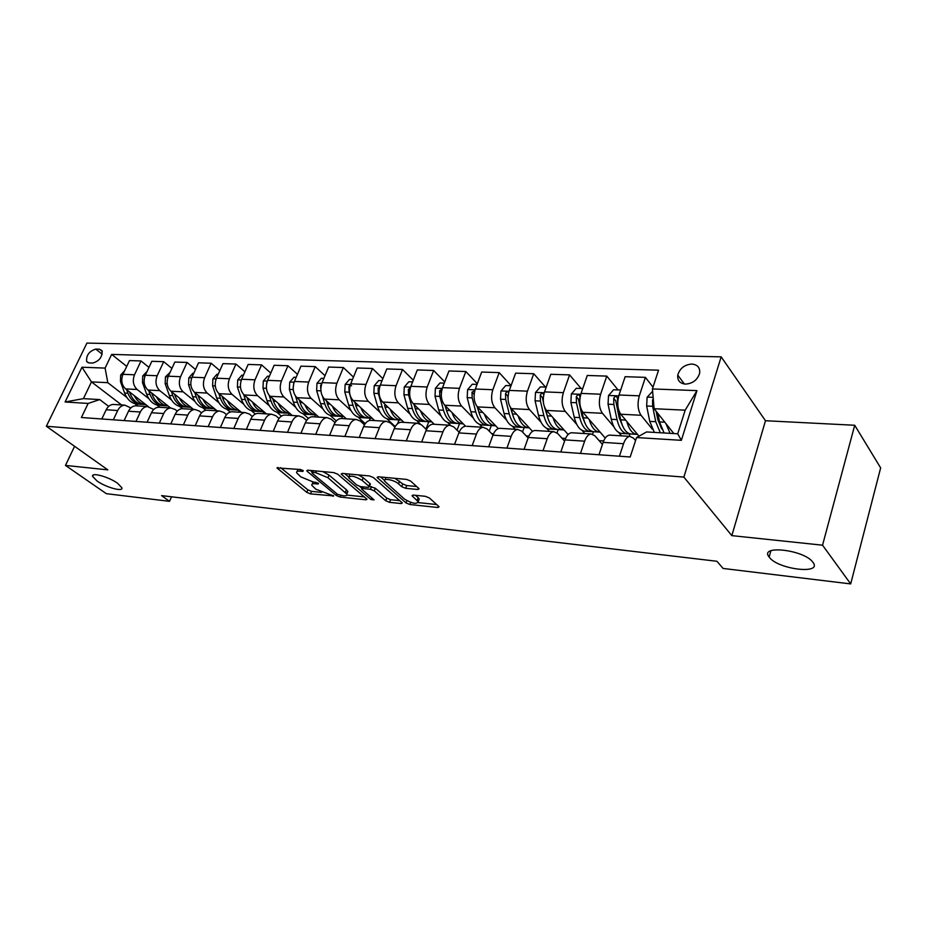 <?xml version="1.0" encoding="UTF-8"?>
<svg xmlns="http://www.w3.org/2000/svg" width="927" height="927" viewBox="0 0 927 927"><rect width="100%" height="100%" fill="white"/><g stroke="black" fill="none" stroke-linecap="round" stroke-linejoin="round"><path stroke-width="1.39" d="M303.233 470.626L300.557 469.514L276.941 467.915L306.814 492.376L310.487 493.882L333.662 495.922L315.887 489.247L311.854 485.354C311.46 484.068 312.561 483.523 315.157 483.732L318.1 484.021L318.482 483.234L312.886 481.855L300.835 476.884L296.663 472.84C296.269 471.542 297.358 470.974 299.931 471.159L302.886 471.437L303.233 470.626L302.886 471.437M769.364 557.312C777.973 569.479 823.06 574.891 812.898 562.26L812.84 562.179C804.126 549.711 758.738 544.636 769.132 557.023L769.364 557.312M97.011 480.974C105.863 487.37 123.384 492.214 121.889 487.799L117.648 483.315C108.876 476.872 91.113 471.97 92.596 476.351L97.011 480.974M691.843 364.044C684.485 364.682 679.781 368.378 677.753 375.122C677.278 380.476 679.85 383.477 685.47 384.114C692.724 383.581 697.452 379.966 699.63 373.291C700.221 367.741 697.625 364.659 691.843 364.044M417.822 489.502L419.085 488.819L418.68 488.32L410.649 481.078L406.605 479.41L378.297 476.768L377.115 477.417L405.991 502.909L409.85 504.508L437.811 507.498L439.085 506.849L438.714 506.385L429.363 497.961L425.4 496.316L413.268 495.088L412.028 495.736L418.193 501.704C416.629 504.462 412.063 503.581 404.508 499.085L384.635 481.194C382.7 477.695 394.369 479.908 398.529 483.859L401.669 486.663L405.655 488.309L417.822 489.502L418.378 488.042M731.832 535.632L822.55 545.192L850.685 583.917L880.65 467.88L854.717 425.261L765.482 420.731L721.171 356.849L683.859 477.092L731.832 535.632L765.482 420.731M74.589 446.293L65.469 465.412L107.822 469.873L46.35 426.258L683.859 477.092M65.469 465.412L106.338 493.674L169.525 501.333L171.541 496.802M850.685 583.917L723.106 568.448L716.93 561.275L161.588 495.621L169.525 501.333M337.752 474.23L333.871 472.619L307.776 470.186L306.733 470.742L307.254 471.368L336.339 495.505L340.07 497.046L365.91 499.804L367.022 499.259L337.752 474.23M342.33 473.419L369.491 475.945L373.454 477.59L402.341 502.979L401.148 503.57L389.549 502.33L385.725 500.754L374.288 490.893L370.418 489.294L362.805 488.529L361.681 489.108L374.091 499.873L370.951 499.537L341.704 474.601L341.217 474.01L342.33 473.419M89.062 362.92L92.804 363.06C99.432 360.997 102.503 356.86 102.016 350.638L99.513 349.189L95.759 349.097C89.119 351.217 86.084 355.365 86.651 361.542L89.062 362.92M721.171 356.849L86.929 343.083L46.35 426.258M121.588 404.937L91.472 381.901L83.418 398.633L99.734 399.595L88.158 403.43L81.402 417.509L630.198 456.988L636.548 437.544L646.582 431.947L677.718 433.79L685.169 410.186L654.114 408.714L673.836 433.558M88.158 403.43L65.087 401.994L81.982 367.219L105.099 368.1L107.799 382.677L126.732 397.335M126.721 366.397L111.657 354.404L105.099 368.1M111.657 354.404L658.541 370.186L652.423 388.934L696.965 390.626L681.357 440.325L636.548 437.544M822.55 545.192L854.717 425.261M135.018 403.743L137.868 405.945M107.799 382.677L91.472 381.901L81.982 367.219M653.002 387.127L645.401 377.359L639.317 395.841C637.22 403.743 637.788 410.221 641.032 415.261L652.33 429.178M645.401 377.359L625.134 376.698L619.004 394.995C616.895 402.816 617.486 409.224 620.777 414.23L639.004 436.165M618.042 389.931L606.779 376.107L600.615 394.218C598.494 401.97 599.097 408.332 602.434 413.291L613.801 426.698M618.703 432.48L621.565 435.852M606.779 376.107L587.266 375.47L581.067 393.407C578.935 401.078 579.56 407.382 582.932 412.295L605.25 438.054M599.132 440.638L603.674 440.928M581.113 388.494L569.584 374.89L563.361 392.666C561.217 400.279 561.855 406.513 565.261 411.391L576.71 424.346M582.005 430.348L584.856 433.581M569.584 374.89L550.789 374.288L544.52 391.889C542.376 399.421 543.025 405.597 546.478 410.429L568.135 434.485M561.982 438.228L565.563 438.459M545.516 387.092L533.743 373.732L527.451 391.171C525.296 398.633 525.968 404.763 529.456 409.56L540.951 422.109M546.606 428.274L549.456 431.391M533.743 373.732L515.621 373.141L509.305 390.418C507.139 397.81 507.822 403.882 511.345 408.633L532.527 431.345M526.188 435.899L528.865 436.072M511.055 385.62L499.19 372.608L492.84 389.734C490.673 397.057 491.368 403.083 494.925 407.787L506.466 419.977M512.434 426.269L515.285 429.282M499.19 372.608L481.692 372.04L475.331 389.004C473.152 396.258 473.859 402.225 477.451 406.895L498.344 428.575M491.669 433.662L493.512 433.778M477.324 383.697L465.841 371.518L459.456 388.343C457.266 395.539 457.984 401.449 461.6 406.084L473.199 417.938M479.444 424.323L482.307 427.243M465.841 371.518L448.958 370.974L442.55 387.637C440.36 394.763 441.09 400.626 444.728 405.226L465.597 426.211C462.758 426.559 460.522 428.795 458.865 432.909L454.566 444.357M458.378 431.495L459.433 431.565M444.751 381.901L433.639 370.476L427.22 386.999C425.029 394.068 425.76 399.885 429.433 404.439L441.055 415.98M447.579 422.434L450.395 425.226M433.639 370.476L417.324 369.943L410.893 386.316C408.703 393.315 409.444 399.085 413.141 403.604L434.288 424.276M413.291 380.221L402.527 369.456L396.072 385.702C393.882 392.642 394.635 398.367 398.355 402.851L410.012 414.091M416.756 420.603L420.105 423.836M402.527 369.456L386.768 368.946L380.302 385.041C378.1 391.924 378.865 397.59 382.608 402.04L403.998 422.399M382.874 378.622L372.457 368.482L365.98 384.438C363.778 391.275 364.554 396.895 368.309 401.31L379.989 412.283M386.953 418.83L395.226 426.605M372.457 368.482L357.208 367.984L350.73 383.813C348.517 390.58 349.305 396.153 353.083 400.534L374.705 420.591M353.465 377.115L343.372 367.532L336.872 383.233C334.67 389.943 335.458 395.481 339.259 399.827L350.951 410.545M358.112 417.115L365.226 423.639M343.372 367.532L328.622 367.057L322.121 382.619C319.908 389.27 320.707 394.751 324.52 399.073L346.339 418.83M325.006 375.69L315.215 366.617L308.714 382.051C306.501 388.656 307.312 394.102 311.136 398.39L322.839 408.877M330.174 415.447L336.292 420.928M315.215 366.617L300.939 366.153L294.427 381.46C292.214 388.007 293.025 393.407 296.872 397.66L318.865 417.138M297.463 374.334L287.961 365.736L281.449 380.916C279.236 387.416 280.058 392.77 283.917 396.999L295.62 407.254M303.117 413.824L308.367 418.425M287.961 365.736L274.137 365.284L267.613 380.348C265.4 386.779 266.223 392.098 270.093 396.292L292.248 415.493M270.777 373.036L261.565 364.879L255.029 379.815C252.828 386.211 253.662 391.484 257.544 395.644L269.247 405.69M276.883 412.26L281.391 416.13M261.565 364.879L248.158 364.438L241.623 379.259C239.421 385.597 240.255 390.835 244.149 394.96L266.431 413.894M244.913 371.808L235.968 364.044L229.444 378.749C227.231 385.041 228.077 390.244 231.982 394.334L243.674 404.184M251.449 410.731L255.342 414.01M235.968 364.044L222.967 363.616L216.443 378.204C214.23 384.45 215.087 389.607 218.992 393.674L241.402 412.353M219.826 370.626L211.147 363.233L204.624 377.718C202.422 383.917 203.268 389.027 207.196 393.071L218.876 402.724M226.779 409.259L230.174 412.063M211.147 363.233L198.54 362.828L192.016 377.196C189.815 383.338 190.672 388.413 194.6 392.422L217.103 410.846M195.504 369.502L187.08 362.445L180.545 376.71C178.343 382.816 179.212 387.857 183.152 391.843L194.821 401.31M202.828 407.81L205.864 410.279M187.08 362.445L174.844 362.051L168.32 376.2C166.118 382.26 166.987 387.266 170.927 391.217L193.511 409.386M171.901 368.425L163.708 361.692L157.184 375.736C154.983 381.75 155.863 386.721 159.815 390.649L171.46 399.943M179.571 406.42L182.434 408.703M163.708 361.692L151.831 361.298L145.307 375.25C143.117 381.206 143.986 386.142 147.949 390.035L170.603 407.973M148.98 367.393L141.02 360.951L134.508 374.798C132.306 380.719 133.187 385.609 137.15 389.491L148.772 398.622M156.976 405.064L159.838 407.301L158.54 407.231C155.527 407.474 153.164 409.317 151.472 412.735L147.092 422.225M141.02 360.951L129.479 360.58L122.967 374.311C120.777 380.186 121.657 385.053 125.62 388.9L148.297 406.559M108.679 406.362L99.734 399.595M130.858 407.903L124.774 405.134C121.75 405.377 119.386 407.173 117.694 410.522L113.326 419.804M153.708 409.491L147.428 406.536C144.403 406.791 142.051 408.61 140.359 412.005L135.979 421.426M177.242 411.148L175.133 409.467L170.765 407.984C167.752 408.239 165.4 410.093 163.697 413.535L159.317 423.106M201.507 412.863L199.166 410.974L194.821 409.467C191.808 409.734 189.456 411.611 187.764 415.111L183.384 424.844M226.536 414.647L223.952 412.527L219.618 410.997C216.617 411.275 214.276 413.187 212.573 416.744L208.193 426.629M252.364 416.501L249.514 414.126L245.203 412.585C242.214 412.863 239.873 414.809 238.181 418.425L233.789 428.471M279.027 418.448L275.898 415.771L271.611 414.218C268.633 414.496 266.292 416.478 264.601 420.163L260.22 430.371M306.57 420.476L303.141 417.474L298.865 415.899C295.91 416.2 293.581 418.216 291.889 421.947L287.509 432.33M335.029 422.596L331.275 419.236L327.034 417.637C324.091 417.95 321.773 420.001 320.093 423.801L315.713 434.369M364.462 424.833L360.348 421.055L356.153 419.444C353.222 419.757 350.927 421.843 349.236 425.713L344.879 436.466M394.925 427.173L390.418 422.944L386.258 421.298C383.361 421.623 381.078 423.755 379.398 427.695L375.053 438.633M426.455 429.641L421.53 424.89L417.417 423.233C414.543 423.558 412.283 425.736 410.603 429.746L406.281 440.881M459.132 432.249L453.755 426.907L449.688 425.226C446.849 425.563 444.589 427.776 442.932 431.866L438.633 443.21M493.002 435.018L487.127 428.992L483.106 427.289C480.313 427.648 478.077 429.908 476.432 434.068L472.156 445.62M528.135 437.961L521.716 431.159L517.764 429.433C515.006 429.804 512.805 432.109 511.171 436.35L506.918 448.123M564.589 441.09L557.602 433.407L553.72 431.658C551.009 432.04 548.842 434.392 547.22 438.714L543.002 450.719M602.446 444.427L594.844 435.736L591.055 433.963C588.39 434.357 586.246 436.756 584.647 441.171L580.476 453.419M635.563 440.568L633.535 438.158L629.839 436.362C627.22 436.768 625.122 439.224 623.547 443.72L619.421 456.223M146.721 406.501L147.115 405.644M114.531 404.508L113.245 404.427C110.22 404.659 107.868 406.443 106.176 409.757L101.808 418.969M168.668 407.857L169.143 406.814M136.848 405.887L135.562 405.806C132.538 406.049 130.186 407.857 128.494 411.229L124.114 420.58M191.24 409.247L191.808 408.007M183.5 408.772L182.225 408.691C179.212 408.946 176.86 410.812 175.157 414.288L170.777 423.94M214.485 410.684L215.122 409.236M207.903 410.279L206.628 410.197C203.627 410.464 201.275 412.364 199.583 415.887L195.191 425.69M238.401 412.167L239.143 410.476M233.071 411.831L231.796 411.75C228.807 412.028 226.455 413.963 224.763 417.544L220.383 427.509M263.048 413.685L263.859 411.797M259.039 413.442L257.776 413.361C254.786 413.639 252.445 415.609 250.754 419.247L246.373 429.375M288.436 415.261L289.259 413.326M285.84 415.099L284.589 415.018C281.611 415.308 279.282 417.301 277.59 421.009L273.21 431.31M314.624 416.872L315.458 414.879M313.523 416.802L312.272 416.733C309.317 417.023 306.999 419.062 305.307 422.828L300.939 433.303M341.623 418.54L342.457 416.513M342.133 418.575L340.893 418.494C337.949 418.807 335.644 420.881 333.963 424.717L329.595 435.366M369.398 420.51L370.325 418.193M371.704 420.406L370.476 420.325C367.567 420.649 365.261 422.758 363.593 426.652L359.236 437.498M397.613 423.709L399.085 419.943M402.306 422.295L401.078 422.225C398.193 422.55 395.922 424.693 394.242 428.668L389.908 439.699M425.957 429.155L428.807 421.739M433.975 424.253L432.758 424.184C429.908 424.52 427.648 426.71 425.98 430.754L421.669 441.994M457.046 430.186L459.525 423.604M466.779 426.281L483.106 427.289M489.224 431.148L491.275 425.551M500.765 428.378L499.595 428.309C496.802 428.668 494.589 430.951 492.944 435.145L488.68 446.814M522.538 432.028L524.126 427.579M536.026 430.557L534.856 430.487C532.121 430.858 529.931 433.187 528.309 437.474L524.079 449.352M557.034 432.851L558.147 429.653M572.608 432.828L571.461 432.747C568.772 433.141 566.617 435.516 565.006 439.885L560.812 452.005M592.596 434.149L593.407 431.75M610.592 435.169L609.479 435.099C606.837 435.505 604.717 437.926 603.129 442.376L598.981 454.751M629.178 436.316L629.978 433.871M654.114 408.714L652.423 388.934M83.418 398.633L65.087 401.994M696.965 390.626L685.169 410.186M681.357 440.325L677.718 433.79M297.776 469.259L297.254 471.403M312.92 481.855L312.434 483.952M280.614 467.66L307.857 489.85L311.518 491.356L321.46 492.399M346.849 495.076L364.473 496.93M310.36 470.429L312.109 471.889M312.492 472.353L312.121 473.164L337.625 494.392L343.396 495.794C346.13 496.026 347.277 495.458 346.837 494.103L327.949 477.718L315.667 472.643L312.492 472.353L313.175 470.696M346.281 493.234L347.88 491.507L346.362 489.699L345.331 492.307M322.816 471.6L329.015 475.087L346.362 489.699M399.85 500.661L390.568 499.688L389.549 502.33M369.479 486.432L375.331 488.216L386.744 498.112L390.568 499.688M361.982 488.355L359.78 486.466M348.61 476.918L344.786 473.639M362.167 480.429C354.74 475.968 350.244 475.064 348.691 477.706L356.71 485.018L360.58 486.617L368.193 487.37L369.34 486.779L368.888 486.223L362.167 480.429L363.233 477.741L358.343 474.902M349.746 474.103L349.247 476.316M370.186 484.624L369.943 483.546L368.888 486.223M363.233 477.741L369.943 483.546M394.856 478.309L402.735 483.917L406.698 485.563L416.687 486.524M385.667 477.451L385.238 479.665M418.656 500.476L419.224 498.993L418.158 497.683L417.127 500.395M415.505 495.319L418.158 497.683M418.286 502.608L436.663 504.543M380.615 476.988L384.52 480.418M124.728 370.603L120.684 375.029L120.44 381.53L124.624 393.06C127.59 400.337 132.213 404.033 138.494 404.137L139.56 404.207M134.218 395.597C136.999 401.043 140.869 404.068 145.829 404.635M126.651 389.699L127.926 393.245C130.881 400.499 135.481 404.195 141.727 404.346M144.983 404.531L143.894 404.473C137.613 404.357 132.99 400.661 130.023 393.349L129.513 391.924M147.069 371.472L142.735 375.956L142.48 382.561L146.651 394.253C149.595 401.623 154.218 405.366 160.487 405.481L161.646 405.551M156.478 396.791C159.247 402.353 163.117 405.423 168.1 405.991M148.702 390.638L150.047 394.438C152.99 401.808 157.59 405.562 163.847 405.678M167.231 405.887L166.037 405.817C159.768 405.713 155.157 401.959 152.202 394.554L151.646 392.967M170.081 372.376L165.435 376.918L165.168 383.616L169.317 395.47C172.248 402.955 176.848 406.744 183.117 406.849L184.38 406.93M179.386 398.019C182.155 403.697 186.026 406.814 191.02 407.382M171.402 391.6L172.816 395.667C175.748 403.152 180.348 406.953 186.605 407.057M190.116 407.277L188.83 407.196C182.573 407.092 177.972 403.291 175.041 395.783L174.427 394.033M193.778 373.303L192.851 373.268L188.807 377.903L188.54 384.693L192.654 396.733C195.574 404.323 200.162 408.158 206.408 408.262L207.775 408.343M202.99 399.294C205.748 405.076 209.618 408.251 214.612 408.819M194.774 392.573L196.257 396.93C199.178 404.531 203.766 408.378 210 408.483L210.035 408.471M213.685 408.703L212.283 408.622C206.049 408.517 201.46 404.67 198.552 397.046L197.891 395.122M218.204 374.265L216.988 374.218L212.886 378.923L212.607 385.817L216.698 398.031C219.595 405.725 224.16 409.618 230.394 409.711L231.877 409.804M227.3 400.591C230.047 406.501 233.917 409.734 238.923 410.29M218.853 393.558L220.417 398.228C223.314 405.945 227.88 409.85 234.102 409.943L234.16 409.931M237.972 410.174L236.443 410.082C230.232 409.989 225.667 406.084 222.77 398.355L222.063 396.235M243.395 375.25L241.866 375.192L237.706 379.966L237.416 386.976L241.472 399.363C244.357 407.173 248.899 411.125 255.099 411.206L256.709 411.31M252.353 401.936C255.087 407.973 258.957 411.264 263.975 411.808M243.662 394.508L245.307 399.572C248.181 407.405 252.723 411.356 258.923 411.437L259.027 411.437M262.99 411.692L261.344 411.588C255.145 411.507 250.614 407.544 247.741 399.699L246.976 397.37M269.375 376.269L267.532 376.2L263.303 381.043L263.001 388.158L267.022 400.742C269.884 408.668 274.392 412.677 280.568 412.758L282.318 412.863M278.193 403.315C280.916 409.491 284.786 412.839 289.803 413.372M269.212 395.389L270.974 400.951C273.824 408.9 278.343 412.921 284.508 412.99L284.659 412.99M288.784 413.257L287.011 413.141C280.846 413.071 276.339 409.05 273.488 401.09L272.665 398.517M266.779 382.863L266.57 383.94M296.188 377.324L293.998 377.231L289.711 382.156L289.398 389.386L293.384 402.167C296.211 410.221 300.696 414.276 306.837 414.346L308.714 414.462M304.856 404.728C307.555 411.055 311.426 414.473 316.443 414.995M295.528 396.142L297.463 402.388C300.278 410.452 304.763 414.52 310.904 414.589L311.101 414.578M315.389 414.867L313.477 414.751C307.347 414.682 302.862 410.603 300.047 402.527L299.166 399.699M293.778 383.291L293.164 388.181M323.871 378.401L321.321 378.309L316.964 383.315L316.652 390.649L320.58 403.627C323.384 411.808 327.834 415.922 333.929 415.991L335.956 416.119M332.376 406.188C335.064 412.666 338.911 416.153 343.94 416.663M322.596 396.582L324.798 403.859C327.59 412.052 332.028 416.188 338.123 416.246L338.378 416.223M342.851 416.536L340.788 416.408C334.693 416.339 330.255 412.214 327.463 403.998L326.524 400.893M321.565 384.172L320.591 385.597L320.962 391.148M352.48 379.525L349.537 379.41L345.122 384.496L344.786 391.959L348.668 405.145C351.437 413.454 355.841 417.625 361.901 417.683L364.079 417.822M360.8 407.695C363.465 414.334 367.301 417.892 372.318 418.378M351.611 385.852C350.673 384.705 349.757 385.029 348.888 386.826L349.143 392.167L353.025 405.377C355.783 413.709 360.186 417.892 366.235 417.95L366.536 417.926M371.194 418.251L368.981 418.112C362.932 418.065 358.529 413.871 355.783 405.528L354.774 402.109M382.051 380.684L378.703 380.557L374.207 385.725L373.859 393.315L377.695 406.71C380.418 415.145 384.786 419.386 390.788 419.433L393.129 419.583M390.174 409.247C392.805 416.049 396.629 419.688 401.646 420.163M379.827 386.385L378.123 388.1L378.367 393.523L382.191 406.953C384.902 415.412 389.27 419.664 395.261 419.711L395.62 419.676M384.589 405.539L385.041 407.104C387.753 415.574 392.109 419.838 398.1 419.885L400.487 420.024M412.631 381.889L408.842 381.739L404.276 386.999L403.929 394.717L407.683 408.32C410.371 416.907 414.693 421.206 420.638 421.252L423.152 421.403M420.545 410.846C423.141 417.834 426.941 421.553 431.959 421.994M410.418 387.683L408.343 389.41L408.587 394.925L412.33 408.575C415.018 417.173 419.328 421.495 425.261 421.53L425.678 421.495M415.389 409.097L413.975 404.427M430.754 421.855L428.193 421.704C422.26 421.669 417.961 417.347 415.284 408.737L414.149 404.601M444.288 383.129L440.024 382.955L435.389 388.309L435.018 396.153L438.714 410.001C441.356 418.714 445.609 423.094 451.495 423.118L454.195 423.28M451.959 412.492C454.52 419.676 458.297 423.477 463.291 423.894M442.052 389.12L439.618 390.765L439.838 396.385L443.523 410.255C446.154 418.992 450.406 423.384 456.281 423.407L456.756 423.361M447.023 411.982L445.018 405.505M462.052 423.755L459.317 423.593C453.442 423.569 449.201 419.178 446.571 410.418L445.366 405.864M477.057 384.415L472.295 384.218L467.59 389.664L467.196 397.648L470.823 411.727C473.407 420.591 477.602 425.029 483.419 425.053L486.304 425.226M484.473 414.184C486.999 421.576 490.742 425.47 495.725 425.864M474.786 390.696L471.982 392.179L472.191 397.88L475.794 411.994C478.378 420.881 482.573 425.342 488.367 425.354L488.911 425.296M479.746 414.809L477.127 406.547M494.439 425.725L491.507 425.539C485.713 425.528 481.53 421.067 478.958 412.167L477.672 407.138M511.009 385.736L505.725 385.539L500.928 391.078L500.534 399.201L504.068 413.523C506.594 422.538 510.731 427.046 516.466 427.057L519.549 427.243M518.147 415.933C520.626 423.546 524.346 427.544 529.305 427.892M508.668 392.503C507.475 391.345 506.42 391.715 505.516 393.627L505.702 399.444L509.224 413.801C511.75 422.839 515.864 427.359 521.588 427.37L522.202 427.301M513.616 417.613L510.313 407.277M527.973 427.753L524.833 427.567C519.12 427.556 515.006 423.036 512.492 413.975L511.136 408.401M508.019 397.915L507.741 396.038L505.516 393.627M546.223 387.127L540.36 386.895L535.482 392.538L535.076 400.812L538.517 415.377C540.986 424.554 545.041 429.131 550.684 429.131L553.987 429.328M553.06 417.729C555.482 425.597 559.166 429.688 564.103 430.001M543.697 394.902L543.685 394.566C542.666 392.735 541.53 392.921 540.267 395.145L540.429 401.055L543.859 415.667C546.316 424.867 550.36 429.456 555.991 429.456L556.687 429.363M548.668 420.406L544.462 406.953M562.724 429.861L559.363 429.653C553.743 429.664 549.699 425.064 547.254 415.852L545.771 409.525M543.396 402.388L542.446 397.59L540.267 395.145M582.747 388.552L576.281 388.297L571.322 394.045L570.893 402.469L574.23 417.301C576.629 426.64 580.603 431.298 586.142 431.275L589.676 431.495M589.248 419.583C591.623 427.718 595.261 431.912 600.163 432.191M579.792 401.854L579.862 396.235C578.842 394.253 577.66 394.404 576.304 396.71L576.455 402.735L579.781 417.602C582.168 426.965 586.119 431.634 591.646 431.611L592.423 431.507M584.995 423.222L581.924 415.609L578.436 399.189L576.304 396.71M598.738 432.04L595.134 431.82C589.618 431.843 585.679 427.173 583.292 417.799L581.635 410.302M620.673 390.035L613.558 389.757L608.506 395.62L608.054 404.207L611.287 419.305C613.616 428.807 617.486 433.546 622.921 433.512L626.698 433.743M626.814 421.495C629.12 429.919 632.701 434.23 637.579 434.45M618.008 407.092L617.405 397.973C616.385 395.829 615.157 395.945 613.709 398.332L613.836 404.473L617.046 419.618C619.352 429.143 623.211 433.894 628.622 433.859L629.491 433.72M622.631 426.049L619.155 417.579L615.795 400.858L613.709 398.332M636.096 434.311L632.249 434.079C626.849 434.114 623.002 429.352 620.696 419.815L618.541 409.595M652.62 391.287L647.116 397.243L646.652 405.991L649.757 421.379L654.358 432.411M665.829 423.465L670.105 433.338M653.257 398.691L652.55 400.024L652.654 406.281L655.737 421.704L660.314 432.758M661.681 428.911L657.811 419.618L656.142 411.264M664.091 432.979L659.526 421.901L657.834 413.407M641.032 415.261L620.777 414.23M602.434 413.291L582.932 412.295M565.261 411.391L546.478 410.429M529.456 409.56L511.345 408.633M494.925 407.787L477.451 406.895M461.6 406.084L444.728 405.226M429.433 404.439L413.141 403.604M398.355 402.851L382.608 402.04M368.309 401.31L353.083 400.534M339.259 399.827L324.52 399.073M311.136 398.39L296.872 397.66M283.917 396.999L270.093 396.292M257.544 395.644L244.149 394.96M231.982 394.334L218.992 393.674M207.196 393.071L194.6 392.422M183.152 391.843L170.927 391.217M159.815 390.649L147.949 390.035M137.15 389.491L125.62 388.9M117.694 410.522L106.176 409.757M134.508 374.798L122.967 374.311M157.184 375.736L145.307 375.25M140.359 412.005L128.494 411.229M180.545 376.71L168.32 376.2M163.697 413.535L151.472 412.735M204.624 377.718L192.016 377.196M187.764 415.111L175.157 414.288M229.444 378.749L216.443 378.204M212.573 416.744L199.583 415.887M255.029 379.815L241.623 379.259M238.181 418.425L224.763 417.544M281.449 380.916L267.613 380.348M264.601 420.163L250.754 419.247M308.714 382.051L294.427 381.46M291.889 421.947L277.59 421.009M336.872 383.233L322.121 382.619M320.093 423.801L305.307 422.828M365.98 384.438L350.73 383.813M349.236 425.713L333.963 424.717M396.072 385.702L380.302 385.041M379.398 427.695L363.593 426.652M427.22 386.999L410.893 386.316M410.603 429.746L394.242 428.668M459.456 388.343L442.55 387.637M442.932 431.866L425.98 430.754M492.84 389.734L475.331 389.004M476.432 434.068L458.865 432.909M527.451 391.171L509.305 390.418M511.171 436.35L492.944 435.145M563.361 392.666L544.52 391.889M547.22 438.714L528.309 437.474M600.615 394.218L581.067 393.407M584.647 441.171L565.006 439.885M639.317 395.841L619.004 394.995M623.547 443.72L603.129 442.376M102.225 354.207L95.759 349.097M102.306 351.414L99.513 349.189M300.603 469.525L299.931 471.159M318.436 483.21L318.1 484.021M315.794 482.144L315.157 483.732M333.257 495.47L332.932 496.281M311.518 491.356L310.487 493.882M307.857 489.85L306.814 492.376M277.984 467.417L277.497 468.575M366.397 498.564L365.91 499.804M340.684 495.516L340.07 497.046M336.999 493.871L336.339 495.505M307.741 470.186L307.254 471.368M329.015 475.087L327.949 477.718M316.339 470.986L315.667 472.643M401.658 502.249L401.148 503.57M386.744 498.112L385.725 500.754M375.331 488.216L374.288 490.893M371.472 486.629L370.418 489.294M363.454 486.895L362.805 488.529M371.634 497.776L370.951 499.537M342.19 473.407L341.704 474.601M406.698 485.563L405.655 488.309M402.735 483.917L401.669 486.663M399.595 481.113L398.529 483.859M412.886 495.064L412.445 496.235M438.355 506.061L437.811 507.498M410.661 502.376L409.85 504.508M406.837 500.684L405.991 502.909M378.042 476.756L377.567 477.973M122.677 374.995L120.788 374.914M127.926 393.245L124.624 393.06M131.437 393.43L130.023 393.349M121.843 381.6L120.44 381.53M145.018 375.933L142.839 375.841M150.047 394.438L146.651 394.253M153.743 394.635L152.202 394.554M144.172 382.631L142.48 382.561M168.019 376.907L165.527 376.802M172.816 395.667L169.317 395.47M176.709 395.875L175.041 395.783M167.173 383.708L165.168 383.616M191.715 377.903L188.911 377.787M196.257 396.93L192.654 396.733M200.371 397.15L198.552 397.046M190.869 384.809L188.54 384.693M216.142 378.934L212.99 378.795M220.417 398.228L216.698 398.031M224.74 398.459L222.77 398.355M215.284 385.945L212.607 385.817M241.333 379.989L237.81 379.85M245.307 399.572L241.472 399.363M249.861 399.815L247.741 399.699M240.464 387.115L237.416 386.976M267.312 381.09L263.407 380.927M270.974 400.951L267.022 400.742M275.771 401.217L273.488 401.09M266.431 388.32L263.001 388.158M294.126 382.214L289.815 382.04M297.463 402.388L293.384 402.167M302.515 402.654L300.047 402.527M293.245 389.56L289.398 389.386M321.82 383.384L317.08 383.187M324.798 403.859L320.58 403.627M330.116 404.137L327.463 403.998M320.869 390.846L316.652 390.649M350.429 384.589L345.226 384.369M353.025 405.377L348.668 405.145M358.633 405.678L355.783 405.528M349.143 392.167L344.786 391.959M349.688 387.579L348.888 386.826M380 385.841L374.323 385.597M382.191 406.953L377.695 406.71M388.1 407.266L385.041 407.104M378.367 393.523L373.859 393.315M379.224 389.155L378.123 388.1M410.591 387.127L404.392 386.86M412.33 408.575L407.683 408.32M418.564 408.911L415.284 408.737M408.587 394.925L403.929 394.717M409.769 390.812L408.343 389.41M442.26 388.459L435.505 388.181M443.523 410.255L438.714 410.001M450.093 410.615L446.571 410.418M439.838 396.385L435.018 396.153M441.391 392.573L439.618 390.765M475.041 389.838L467.706 389.537M475.794 411.994L470.823 411.727M482.724 412.376L478.958 412.167M472.191 397.88L467.196 397.648M474.137 394.427L471.982 392.179M509.016 391.275L501.055 390.939M509.224 413.801L504.068 413.523M516.524 414.195L512.492 413.975M505.702 399.444L500.534 399.201M544.242 392.758L535.609 392.399M543.859 415.667L538.517 415.377M551.565 416.084L547.254 415.852M540.429 401.055L535.076 400.812M580.777 394.299L571.449 393.905M579.781 417.602L574.23 417.301M587.915 418.042L583.292 417.799M576.455 402.735L570.893 402.469M618.726 395.899L608.633 395.47M617.046 419.618L611.287 419.305M625.632 420.082L620.696 419.815M613.836 404.473L608.054 404.207M653.141 397.347L647.243 397.104M655.737 421.704L649.757 421.379M664.81 422.191L659.526 421.901M652.654 406.281L646.652 405.991M653.465 401.194L652.55 400.024M684.393 384.021L677.753 375.122M124.774 405.134L113.245 404.427M147.428 406.536L135.562 405.806M170.765 407.984L158.54 407.231M194.821 409.467L182.225 408.691M219.618 410.997L206.628 410.197M245.203 412.585L231.796 411.75M271.611 414.218L257.776 413.361M298.865 415.899L284.589 415.018M327.034 417.637L312.272 416.733M356.153 419.444L340.893 418.494M386.258 421.298L370.476 420.325M417.417 423.233L401.078 422.225M449.688 425.226L432.758 424.184M517.764 429.433L499.595 428.309M553.72 431.658L534.856 430.487M591.055 433.963L571.461 432.747M629.839 436.362L609.479 435.099M88.274 362.805L86.651 361.542M93.198 475.076L92.596 476.351M770.905 550.742L769.132 557.023M312.619 470.638L311.889 472.399M347.88 491.507L346.837 494.103M362.584 486.814L361.878 488.599M370.394 484.103L369.34 486.779M419.224 498.993L418.193 501.704"/></g></svg>
